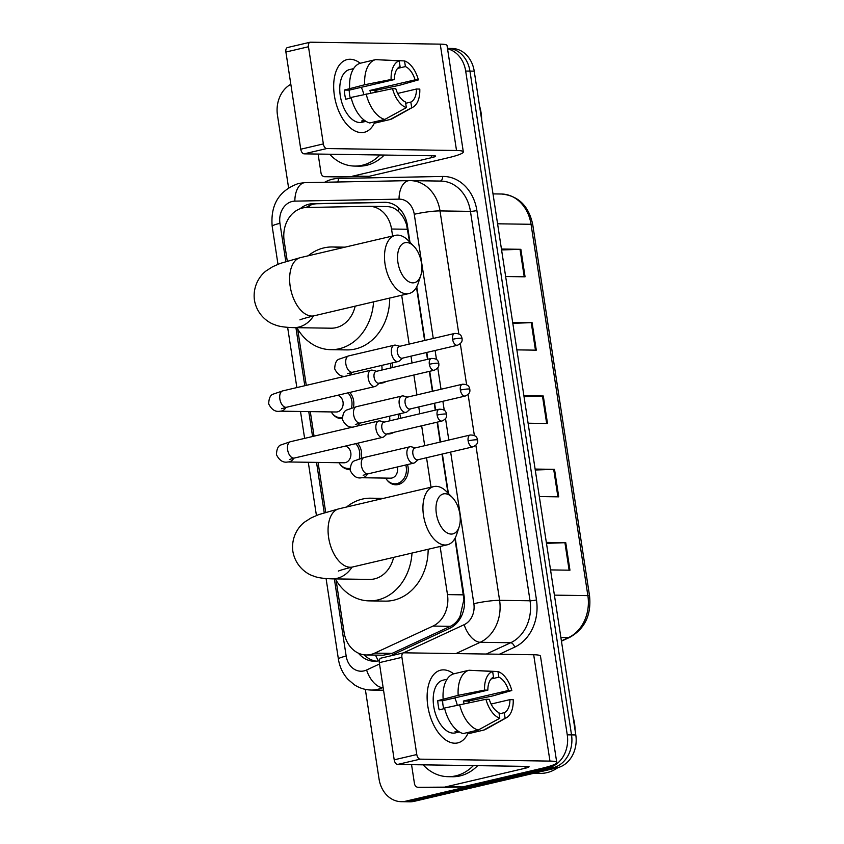 <?xml version="1.0" encoding="UTF-8"?>
<svg xmlns="http://www.w3.org/2000/svg" width="844" height="844" viewBox="0 0 844 844"><rect width="100%" height="100%" fill="white"/><g stroke="black" fill="none" stroke-linecap="round" stroke-linejoin="round"><path stroke-width="1.27" d="M391.975 363.004A14.939 12.249 90.9 0 1 392.724 367.509M386.014 381.541A14.939 12.249 90.9 0 1 382.722 382.923A14.939 12.249 90.9 0 1 380.254 383.197A14.939 12.249 90.9 0 1 379.357 383.144M399.75 413.792A14.939 12.249 90.9 0 1 400.489 418.297M393.789 432.339A14.939 12.249 90.9 0 1 390.498 433.721A14.939 12.249 90.9 0 1 388.029 433.985A14.939 12.249 90.9 0 1 387.132 433.932M407.515 464.59A14.939 12.249 90.9 0 1 398.262 484.509A14.939 12.249 90.9 0 1 395.804 484.783A14.939 12.249 90.9 0 1 386.837 479.793M357.508 443.237A14.939 12.249 90.9 0 1 361.211 458.239M349.732 392.449A14.939 12.249 90.9 0 1 353.436 407.452M392.608 236.014L391.532 229.019A28.01 22.978 -89.1 0 0 369.366 206.305A28.01 22.978 -89.1 0 0 368.733 206.316L306.52 207.497A28.01 22.978 -89.1 0 0 302.532 208.004A28.01 22.978 -89.1 0 0 284.154 240.804L287.266 261.091M409.519 241.827L406.576 224.799C404.719 219.071 401.902 214.524 398.125 211.158C394.739 208.057 390.73 206.527 386.088 206.569M336.102 580.261L344.057 632.261A28.01 22.978 -89.1 0 0 366.222 654.965L383.144 655.218L392.07 653.393L450.327 626.332C454.652 624.233 457.912 620.846 460.107 616.173L463.915 599.462L454.916 538.493M447.964 493.044L442.003 454.104M440.157 442.066L437.118 422.179M435.272 410.142L434.227 403.316M432.392 391.278L429.343 371.381M427.507 359.344L426.463 352.518M424.616 340.491L416.472 287.287M366.222 654.965A28.01 22.978 -89.1 0 0 374.715 653.129L432.961 626.079A28.01 22.978 -89.1 0 0 447.478 594.609L440.114 546.469M431.041 487.22L426.536 457.733M424.69 445.695L421.652 425.798M419.806 413.771L418.761 406.945M416.925 394.908L413.876 375.01M412.03 362.973L410.986 356.147M409.15 344.109L401.67 295.263M297.658 329.044L306.277 385.37M310.297 411.619L314.052 436.169M318.072 462.406L325.7 512.297M342.295 418.592A14.939 12.249 90.9 0 1 341.377 418.613A14.939 12.249 90.9 0 1 332.409 413.623M350.07 469.38A14.939 12.249 90.9 0 1 349.152 469.412A14.939 12.249 90.9 0 1 340.185 464.422M409.973 242.291L407.325 225.021A28.01 22.978 -89.1 0 0 385.159 202.317A28.01 22.978 -89.1 0 0 384.516 202.317L312.976 203.678A28.01 22.978 -89.1 0 0 308.999 204.185A28.01 22.978 -89.1 0 0 300.169 208.711M306.087 207.518A28.01 22.978 90.9 0 1 313.272 204.248A28.01 22.978 90.9 0 1 317.26 203.742L386.858 202.412M447.552 48.836A28.01 22.978 90.9 0 1 465.677 71.044L567.252 734.829A28.01 22.978 90.9 0 1 548.874 767.629L405.837 801.167A28.01 22.978 90.9 0 1 401.206 801.673A28.01 22.978 90.9 0 1 379.04 778.959L365.336 689.369M288.564 187.716L277.465 115.174A28.01 22.978 90.9 0 1 290.832 84.294M401.206 801.673L409.751 801.8A28.01 22.978 90.9 0 0 414.383 801.294L557.42 767.755A28.01 22.978 90.9 0 0 575.798 734.955L474.222 71.17A28.01 22.978 90.9 0 0 452.057 48.467L447.784 48.403A28.01 22.978 90.9 0 1 469.95 71.107L571.525 734.892A28.01 22.978 90.9 0 1 553.147 767.692L410.11 801.23A28.01 22.978 90.9 0 1 405.479 801.737A28.01 22.978 90.9 0 0 410.11 801.23L553.147 767.692A28.01 22.978 90.9 0 0 571.525 734.892L469.95 71.107A28.01 22.978 90.9 0 0 447.784 48.403L447.489 48.393M390.086 655.999L449.704 628.305A28.01 22.978 -89.1 0 0 464.221 596.845L455.211 537.955M448.407 493.497L442.372 454.019M440.526 441.982L437.487 422.095M435.641 410.057L434.597 403.232M432.761 391.194L429.712 371.297M427.866 359.259L426.821 352.433M424.986 340.396L416.767 286.738M358.405 653.161A28.01 22.978 -89.1 0 0 374.23 661.253A28.01 22.978 -89.1 0 0 379.294 660.652M376.371 661.168A28.01 22.978 90.9 0 1 364.102 654.817M546.332 542.407L565.754 542.692L569.953 570.196L550.541 569.911M512.667 322.366L532.079 322.661L536.288 350.165L516.876 349.87M501.441 249.022L520.853 249.307L525.063 276.811L505.651 276.526M535.117 469.064L554.529 469.348L558.739 496.852L539.316 496.567M523.892 395.709L543.304 396.005L547.513 423.509L528.101 423.213M524.029 396.648L542.47 396.015A7.469 0.855 -8.7 0 1 543.304 396.005M535.254 470.002L553.696 469.359A7.469 0.855 -8.7 0 1 554.529 469.348M501.589 249.961L520.02 249.318A7.469 0.855 -8.7 0 1 520.853 249.307M512.804 323.305L531.245 322.672A7.469 0.855 -8.7 0 1 532.079 322.661M546.479 543.346L564.921 542.703A7.469 0.855 -8.7 0 1 565.754 542.692M334.393 95.615A37.347 20.931 -103.2 0 1 360.261 63.247A37.347 20.931 -103.2 0 0 347.232 59.565A37.347 20.931 -103.2 0 0 334.393 95.615A37.347 20.931 -103.2 0 0 352.824 129.723A37.347 20.931 -103.2 0 0 374.884 121.969A37.347 20.931 -103.2 0 1 364.291 132.297A37.347 20.931 -103.2 0 1 334.393 95.615M375.928 90.266A37.347 20.931 -103.2 0 1 376.308 91.88A37.347 20.931 -103.2 0 0 375.928 90.266M352.359 176.174A4.674 3.83 -89.1 0 0 353.024 176.09L369.05 176.333A4.674 3.83 90.9 0 1 368.385 176.417L324.803 176.702A4.674 3.83 -89.1 0 1 324.697 176.702A4.674 3.83 -89.1 0 1 321.005 172.915L318.114 154.062M369.05 176.333L447.774 157.87A37.347 4.294 171.3 0 0 463.324 151.899A37.347 4.294 171.3 0 0 456.52 150.496L326.723 148.555L304.135 153.851L433.932 155.792A9.337 1.076 -8.7 0 1 435.631 156.14A9.337 1.076 -8.7 0 1 431.748 157.628L353.024 176.09M368.385 176.417L340.828 176.934A4.674 3.83 90.9 0 1 340.723 176.934A4.674 3.83 90.9 0 1 340.617 176.934M463.324 151.899L447.046 45.555A37.347 4.294 171.3 0 0 440.241 44.141L310.444 42.2A4.674 2.616 76.8 0 0 310.086 42.242A4.674 2.616 76.8 0 0 308.482 46.747L285.894 52.043A4.674 2.616 -103.2 0 1 287.498 47.538L310.086 42.242M304.135 153.851A4.674 2.616 -103.2 0 1 300.759 149.219L323.347 143.923L308.482 46.747M323.347 143.923A4.674 2.616 76.8 0 0 326.723 148.555M300.759 149.219L285.894 52.043M350.313 98.157A18.673 10.466 76.8 0 1 349.595 94.718A18.673 10.466 76.8 0 1 349.237 90.129L394.401 79.547A18.673 10.466 -103.2 0 1 400.067 66.486L399.201 60.852A24.276 13.609 -103.2 0 0 391.12 79.494L364.735 84.738L344.32 90.065A27.082 15.171 -103.2 0 0 344.785 94.644A27.082 15.171 -103.2 0 0 345.723 99.233L351.209 97.946M397.619 68.396L405.405 66.57A18.673 10.466 -103.2 0 1 415.09 79.853L369.925 90.445A18.673 10.466 76.8 0 1 370.59 93.019M361.295 87.312A18.673 10.466 -103.2 0 1 363.775 94.454M365.969 121.346L361.939 122.296A27.082 15.171 -103.2 0 1 340.269 95.699A27.082 15.171 -103.2 0 1 349.585 69.567L353.604 68.628M365.948 121.336A27.082 15.171 -103.2 0 1 361.612 121.019L364.471 120.354M375.211 92.101A27.082 15.171 -103.2 0 0 374.831 90.519L399.581 85.255L418.381 79.906L415.09 79.853M374.852 121.768L375.052 123.055L390.107 119.521L411.703 107.715L410.838 102.071L405.69 103.284M369.714 122.971A30.817 17.27 -103.2 0 1 351.083 97.429L392.523 88.662L395.804 88.715A18.673 10.466 -103.2 0 0 405.5 101.997L406.354 107.631L384.769 119.447L369.714 122.971M405.405 66.57L404.54 60.926L380.285 59.871M397.661 93.441L416.493 89.021L419.784 89.074A24.276 13.609 -103.2 0 1 413.011 107.135L392.46 118.582A30.817 17.27 -103.2 0 1 390.107 119.521M384.769 119.447A30.817 17.27 -103.2 0 1 366.138 93.906M404.54 60.926A24.276 13.609 -103.2 0 1 418.381 79.906M413.011 107.135A24.276 13.609 -103.2 0 1 411.703 107.715M406.354 107.631A24.276 13.609 -103.2 0 1 392.523 88.662M416.493 89.021A18.673 10.466 -103.2 0 1 410.838 102.071M349.68 88.261A30.817 17.27 -103.2 0 1 360.557 63.163L375.612 59.629L399.201 60.852M364.735 84.738A30.817 17.27 -103.2 0 1 375.612 59.629M394.401 79.547L391.12 79.494M349.237 90.129L344.32 90.065M374.831 90.519L369.925 90.445M379.958 154.98A46.684 38.286 90.9 0 1 362.361 165.234A46.684 38.286 90.9 0 1 354.649 166.078A46.684 38.286 90.9 0 1 329.677 154.23M384.231 155.043A46.684 38.286 90.9 0 1 366.634 165.297A46.684 38.286 90.9 0 1 358.922 166.141L354.649 166.078M479.561 106.027A42.021 34.456 90.9 0 1 481.671 119.859M397.935 262.516A20.541 11.51 76.8 0 0 408.623 281.622A20.541 11.51 76.8 0 0 420.723 275.64A20.541 11.51 76.8 0 0 421.43 262.874A20.541 11.51 76.8 0 0 413.813 246.195A20.541 11.51 76.8 0 0 401.491 244.749A20.541 11.51 76.8 0 0 397.935 262.516M420.723 275.64L418.213 283.289A29.878 16.743 -103.2 0 1 408.971 293.543A29.878 16.743 -103.2 0 1 385.064 264.204A29.878 16.743 -103.2 0 1 395.33 235.37A29.878 16.743 -103.2 0 1 408.169 240.456L413.813 246.195M300.063 319.813C299.557 320.14 299.852 319.306 314.116 315.793A29.878 16.743 76.8 0 1 290.199 286.443A29.878 16.743 76.8 0 1 300.475 257.61L280.282 263.402L272.675 266.715L266.62 270.565C260.617 274.648 252.483 285.536 254.434 300.169C256.945 314.728 267.97 322.672 274.912 324.782C278.636 326.438 284.913 327.388 293.723 327.641L331.112 328.2A29.878 24.508 -89.1 0 0 336.049 327.662A29.878 24.508 -89.1 0 0 355.176 306.161M373.565 301.846A51.357 42.116 90.9 0 1 339.277 348.751A51.357 42.116 90.9 0 1 330.795 349.68A51.357 42.116 90.9 0 1 296.866 327.694M308.155 255.806A51.357 42.116 90.9 0 1 323.843 247.904A51.357 42.116 90.9 0 1 332.336 246.975A51.357 42.116 90.9 0 1 340.786 248.157M389.706 298.069A51.357 42.116 90.9 0 1 355.303 348.994A51.357 42.116 90.9 0 1 346.821 349.912L330.795 349.68M436.369 513.732A20.541 11.51 76.8 0 0 447.067 532.838A20.541 11.51 76.8 0 0 459.157 526.846A20.541 11.51 76.8 0 0 459.874 514.08A20.541 11.51 76.8 0 0 452.257 497.401A20.541 11.51 76.8 0 0 439.924 495.966A20.541 11.51 76.8 0 0 436.369 513.732M459.157 526.846L456.646 534.495A29.878 16.743 -103.2 0 1 447.415 544.76A29.878 16.743 -103.2 0 1 423.498 515.41A29.878 16.743 -103.2 0 1 433.774 486.577A29.878 16.743 -103.2 0 1 446.603 491.662L452.257 497.401M338.507 571.029C337.99 571.346 338.286 570.512 352.56 566.999A29.878 16.743 76.8 0 1 328.643 537.66A29.878 16.743 76.8 0 1 338.919 508.816L318.726 514.608L311.109 517.931L305.064 521.782C299.061 525.865 290.916 536.742 292.868 551.385C295.389 565.934 306.404 573.888 313.356 575.988C317.08 577.644 323.347 578.604 332.167 578.857L369.556 579.417A29.878 24.508 -89.1 0 0 374.493 578.879A29.878 24.508 -89.1 0 0 393.61 557.378M412.009 553.063A51.357 42.116 90.9 0 1 377.722 599.968A51.357 42.116 90.9 0 1 369.239 600.886A51.357 42.116 90.9 0 1 335.311 578.9M346.599 507.022A51.357 42.116 90.9 0 1 362.287 499.11A51.357 42.116 90.9 0 1 370.769 498.192A51.357 42.116 90.9 0 1 379.23 499.374M428.151 549.275A51.357 42.116 90.9 0 1 393.747 600.2A51.357 42.116 90.9 0 1 385.265 601.128L369.239 600.886M337.473 395.319A8.408 6.889 90.9 0 1 343.149 403.527A8.408 6.889 90.9 0 1 337.526 411.851A8.408 6.889 90.9 0 1 336.134 411.999L280.155 411.165C275.429 412.157 271.599 409.73 268.677 403.865C268.909 398.199 270.418 394.96 273.203 394.137L282.74 390.888A8.408 4.705 76.8 0 0 279.849 399.001A8.408 4.705 76.8 0 0 279.934 399.518A8.408 4.705 76.8 0 0 286.57 407.251L374.958 386.531A8.408 4.705 76.8 0 0 376.171 385.898L379.42 383.092M342.263 417.495A14.01 11.489 90.9 0 1 340.322 417.664A14.01 11.489 90.9 0 1 331.217 411.925M376.646 371.276L372.489 370.199A8.408 4.705 76.8 0 0 371.782 370.105A8.408 4.705 76.8 0 0 371.128 370.168A8.408 4.705 76.8 0 0 368.237 378.281A8.408 4.705 76.8 0 0 374.303 386.605A8.408 4.705 76.8 0 0 374.958 386.531M429.343 364.281A6.066 3.397 76.8 0 1 431.432 358.426L376.171 371.381A6.066 3.397 76.8 0 0 374.082 377.236A6.066 3.397 76.8 0 0 378.471 383.25A6.066 3.397 76.8 0 0 378.945 383.197L434.206 370.242C440.125 367.425 438.69 364.555 438.817 363.416A6.066 0.696 -8.7 0 0 437.709 363.184A6.066 0.696 171.3 0 0 429.343 364.281A6.066 3.397 76.8 0 0 434.206 370.242M347.907 392.871A14.01 11.489 90.9 0 1 351.421 408.042M345.249 446.117A8.408 6.889 90.9 0 1 350.925 454.315A8.408 6.889 90.9 0 1 345.291 462.649A8.408 6.889 90.9 0 1 343.909 462.797L287.931 461.963C283.204 462.955 279.375 460.518 276.442 454.663C276.684 448.997 278.193 445.748 280.978 444.936L290.505 441.686A8.408 4.705 76.8 0 0 287.625 449.799A8.408 4.705 76.8 0 0 287.709 450.316A8.408 4.705 76.8 0 0 294.345 458.049L382.733 437.329A8.408 4.705 76.8 0 0 383.946 436.686L387.196 433.879M350.038 468.293A14.01 11.489 90.9 0 1 348.097 468.462A14.01 11.489 90.9 0 1 338.993 462.723M384.421 422.063L380.264 420.987A8.408 4.705 76.8 0 0 379.547 420.892A8.408 4.705 76.8 0 0 378.893 420.966A8.408 4.705 76.8 0 0 376.002 429.068A8.408 4.705 76.8 0 0 382.079 437.392A8.408 4.705 76.8 0 0 382.733 437.329M437.118 415.079A6.066 3.397 76.8 0 1 439.207 409.224L383.946 422.179A6.066 3.397 76.8 0 0 381.857 428.035A6.066 3.397 76.8 0 0 386.246 434.048A6.066 3.397 76.8 0 0 386.721 433.995L441.971 421.04C447.89 418.223 446.455 415.343 446.592 414.214A6.066 0.696 -8.7 0 0 445.484 413.982A6.066 0.696 171.3 0 0 437.118 415.079A6.066 3.397 76.8 0 0 441.971 421.04M355.683 443.67A14.01 11.489 90.9 0 1 359.196 458.841M399.898 346.283L395.741 345.207A8.408 4.705 76.8 0 0 395.024 345.112A8.408 4.705 76.8 0 0 394.37 345.175A8.408 4.705 76.8 0 0 391.584 353.868A8.408 4.705 76.8 0 0 397.556 361.612A8.408 4.705 76.8 0 0 398.21 361.538A8.408 4.705 76.8 0 0 399.423 360.905L402.672 358.099M452.595 339.299A6.066 3.397 76.8 0 1 454.684 333.433L399.423 346.388A6.066 3.397 76.8 0 0 397.334 352.254A6.066 3.397 76.8 0 0 401.723 358.257A6.066 3.397 76.8 0 0 402.187 358.215L457.448 345.259C463.367 342.442 461.932 339.562 462.069 338.423A6.066 0.696 -8.7 0 0 460.961 338.201A6.066 0.696 171.3 0 0 452.595 339.299A6.066 3.397 76.8 0 0 457.448 345.259M381.657 365.42A8.408 6.889 90.9 0 1 381.847 370.052M390.213 363.416A14.01 11.489 90.9 0 1 390.899 367.931M407.673 397.07L403.516 396.005A8.408 4.705 76.8 0 0 402.799 395.899A8.408 4.705 76.8 0 0 402.145 395.973A8.408 4.705 76.8 0 0 399.349 404.656A8.408 4.705 76.8 0 0 405.32 412.399A8.408 4.705 76.8 0 0 405.985 412.336A8.408 4.705 76.8 0 0 407.198 411.703L410.437 408.886M460.37 390.086A6.066 3.397 76.8 0 1 462.449 384.231L407.198 397.186A6.066 3.397 76.8 0 0 405.109 403.042A6.066 3.397 76.8 0 0 409.488 409.055A6.066 3.397 76.8 0 0 409.962 409.002L465.223 396.047C471.142 393.23 469.707 390.35 469.834 389.221A6.066 0.696 -8.7 0 0 468.736 388.989A6.066 0.696 171.3 0 0 460.37 390.086A6.066 3.397 76.8 0 0 465.223 396.047M389.432 416.219A8.408 6.889 90.9 0 1 389.622 420.85M397.988 414.204A14.01 11.489 90.9 0 1 398.663 418.719M397.207 467.006A8.408 6.889 90.9 0 1 391.943 478.01A8.408 6.889 90.9 0 1 390.561 478.168L361.707 477.736C356.98 478.727 353.161 476.301 350.228 470.435C350.471 464.77 351.98 461.531 354.765 460.708L364.291 457.459A8.408 4.705 76.8 0 0 361.496 466.088A8.408 4.705 76.8 0 0 367.478 473.895A8.408 4.705 76.8 0 0 368.132 473.822L413.75 463.124A8.408 4.705 76.8 0 0 414.963 462.491L418.213 459.685M415.438 447.869L411.292 446.792A8.408 4.705 76.8 0 0 410.574 446.698A8.408 4.705 76.8 0 0 409.92 446.761A8.408 4.705 76.8 0 0 407.124 455.443A8.408 4.705 76.8 0 0 413.096 463.198A8.408 4.705 76.8 0 0 413.75 463.124M405.764 465.002A14.01 11.489 90.9 0 1 397.06 483.58A14.01 11.489 90.9 0 1 394.749 483.834A14.01 11.489 90.9 0 1 385.645 478.094M468.135 440.874A6.066 3.397 76.8 0 1 470.224 435.019L414.963 447.974A6.066 3.397 76.8 0 0 412.874 453.829A6.066 3.397 76.8 0 0 417.263 459.843A6.066 3.397 76.8 0 0 417.738 459.79L472.999 446.835C478.917 444.018 477.482 441.148 477.609 440.009A6.066 0.696 -8.7 0 0 476.501 439.787A6.066 0.696 171.3 0 0 468.135 440.874A6.066 3.397 76.8 0 0 472.999 446.835M427.834 706.217A37.347 20.931 -103.2 0 1 453.692 673.85A37.347 20.931 -103.2 0 0 440.673 670.178A37.347 20.931 -103.2 0 0 427.834 706.217A37.347 20.931 -103.2 0 0 446.254 740.336A37.347 20.931 -103.2 0 0 468.325 732.581A37.347 20.931 -103.2 0 1 457.722 742.899A37.347 20.931 -103.2 0 1 427.834 706.217M469.359 700.868A37.347 20.931 -103.2 0 1 469.739 702.493A37.347 20.931 -103.2 0 0 469.359 700.868M445.801 786.777A4.674 3.83 -89.1 0 0 446.465 786.692L462.491 786.935A4.674 3.83 90.9 0 1 461.826 787.019L418.244 787.304A4.674 3.83 -89.1 0 1 418.139 787.304A4.674 3.83 -89.1 0 1 414.446 783.517L411.555 764.664M462.491 786.935L541.204 768.483A37.347 4.294 171.3 0 0 556.755 762.512A37.347 4.294 171.3 0 0 549.961 761.098L420.154 759.157L397.566 764.453L527.373 766.394A9.337 1.076 -8.7 0 1 529.072 766.753A9.337 1.076 -8.7 0 1 525.179 768.24L446.465 786.692M461.826 787.019L434.27 787.547A4.674 3.83 90.9 0 1 434.164 787.547A4.674 3.83 90.9 0 1 434.048 787.547M556.755 762.512L540.487 656.157A37.347 4.294 171.3 0 0 533.682 654.744L403.886 652.813A4.674 2.616 76.8 0 0 403.516 652.845A4.674 2.616 76.8 0 0 401.913 657.349L379.325 662.645A4.674 2.616 -103.2 0 1 380.929 658.141L403.516 652.845L464.168 624.676A18.673 15.319 -89.1 0 0 473.853 603.703L450.654 452.078M397.566 764.453A4.674 2.616 -103.2 0 1 394.201 759.832L416.788 754.536L401.913 657.349M416.788 754.536A4.674 2.616 76.8 0 0 420.154 759.157M394.201 759.832L379.325 662.645M443.744 708.76A18.673 10.466 76.8 0 1 443.026 705.32A18.673 10.466 76.8 0 1 442.667 700.742L487.843 690.149A18.673 10.466 -103.2 0 1 493.497 677.099L492.632 671.455A24.276 13.609 -103.2 0 0 484.551 690.097L458.176 695.34L437.751 700.668A27.082 15.171 -103.2 0 0 438.226 705.246A27.082 15.171 -103.2 0 0 439.154 709.836L444.651 708.549M491.05 678.998L498.836 677.173A18.673 10.466 -103.2 0 1 508.531 690.455L463.356 701.048A18.673 10.466 76.8 0 1 464.021 703.622M454.726 697.914A18.673 10.466 -103.2 0 1 457.216 705.067M457.902 730.957L455.053 731.632A27.082 15.171 -103.2 0 0 459.379 731.948L455.38 732.898A27.082 15.171 -103.2 0 1 433.711 706.312A27.082 15.171 -103.2 0 1 443.016 680.18L447.035 679.23M468.642 702.704A27.082 15.171 -103.2 0 0 468.272 701.121L493.023 695.857L511.812 690.508L508.531 690.455M468.293 732.37L468.494 733.658L483.549 730.134L505.134 718.318L504.269 712.684L499.131 713.887M463.145 733.584A30.817 17.27 -103.2 0 1 444.524 708.042L485.954 699.275L489.246 699.317A18.673 10.466 -103.2 0 0 498.931 712.6L499.796 718.244L478.21 730.049L463.145 733.584M498.836 677.173L497.981 671.539L473.716 670.474M491.102 704.044L509.934 699.623L513.215 699.676A24.276 13.609 -103.2 0 1 506.453 717.738L485.901 729.184A30.817 17.27 -103.2 0 1 483.549 730.134M478.21 730.049A30.817 17.27 -103.2 0 1 459.579 704.508M497.981 671.539A24.276 13.609 -103.2 0 1 511.812 690.508M506.453 717.738A24.276 13.609 -103.2 0 1 505.134 718.318M499.796 718.244A24.276 13.609 -103.2 0 1 485.954 699.275M509.934 699.623A18.673 10.466 -103.2 0 1 504.269 712.684M443.121 698.874A30.817 17.27 -103.2 0 1 453.998 673.765L469.053 670.241L492.632 671.455M458.176 695.34A30.817 17.27 -103.2 0 1 469.053 670.241M487.843 690.149L484.551 690.097M442.667 700.742L437.751 700.668M468.272 701.121L463.356 701.048M557.873 767.65A42.021 34.456 90.9 0 1 546.965 772.64A42.021 34.456 90.9 0 1 540.023 773.389L533.809 773.294M473.389 765.592A46.684 38.286 90.9 0 1 455.792 775.847A46.684 38.286 90.9 0 1 448.08 776.68A46.684 38.286 90.9 0 1 423.118 764.833M477.662 765.656A46.684 38.286 90.9 0 1 460.064 775.91A46.684 38.286 90.9 0 1 452.352 776.744L448.08 776.68M572.992 716.63A42.021 34.456 90.9 0 1 575.112 730.461M378.481 660.841A28.01 14.897 -114.9 0 1 375.506 655.113M407.272 224.641A28.01 3.218 171.3 0 0 406.576 224.799M398.125 211.158A28.01 16.015 -91.1 0 1 398.653 207.93M464.506 599.324A28.01 3.218 171.3 0 0 463.915 599.462M308.957 207.455A28.01 16.015 -91.1 0 1 309.505 205.546M460.75 617.555A28.01 14.897 -114.9 0 1 460.107 616.173M407.599 229.262L391.532 229.019M463.535 594.851L447.478 594.609M450.327 626.332L432.961 626.079M392.07 653.393L374.715 653.129M433.267 338.455L414.267 214.281A18.673 15.319 -89.1 0 0 399.054 199.142L294.862 201.136A18.673 15.319 -89.1 0 0 292.203 201.463A18.673 15.319 -89.1 0 0 279.955 223.333L285.799 261.534M294.862 201.136A18.673 10.677 -91.1 0 1 305.19 182.62L298.628 183.443C279.195 190.343 270.375 204.638 272.179 226.319A18.673 2.152 -8.7 0 1 279.955 223.333M334.361 578.889L346.167 656.073A18.673 15.319 -89.1 0 0 364.038 670.885A18.673 15.319 -89.1 0 0 366.602 669.988L379.536 663.985M383.113 687.385L382.67 687.596A37.347 30.627 90.9 0 1 377.521 689.379A37.347 30.627 90.9 0 1 371.349 690.054L383.545 690.234M383.144 687.607L382.67 687.596A18.673 9.938 -114.9 0 1 366.602 669.988M324.666 182.251A42.021 34.456 90.9 0 1 332.494 179.202A42.021 34.456 90.9 0 1 338.476 178.453L442.667 176.459A42.021 34.456 90.9 0 1 476.881 210.525L536.478 599.947A42.021 34.456 90.9 0 1 514.692 647.137L499.416 654.237M465.677 71.044L474.222 71.17M405.837 801.167L414.383 801.294M548.874 767.629L557.42 767.755M567.252 734.829L575.798 734.955M409.593 180.627A37.347 30.627 90.9 0 1 410.448 180.627A37.347 30.627 90.9 0 1 440.009 210.916L470.446 211.369A37.347 30.627 -89.1 0 0 440.895 181.08L409.382 180.627A18.673 10.677 -91.1 0 1 409.593 180.627M475.868 445.263L499.595 600.327A37.347 30.627 90.9 0 1 480.236 642.284L510.683 642.738A37.347 30.627 -89.1 0 0 530.043 600.78L470.446 211.369A4.674 0.538 171.3 0 0 476.881 210.525M464.168 624.676A18.673 9.938 -114.9 0 0 480.236 642.284L455.897 653.583M486.344 654.037L510.683 642.738A4.674 2.479 65.1 0 1 514.692 647.137M473.853 603.703A18.673 2.152 -8.7 0 1 499.595 600.327L530.043 600.78A4.674 0.538 171.3 0 0 536.478 599.947M414.267 214.281A18.673 2.152 -8.7 0 1 440.009 210.916L458.83 333.939M460.318 343.677L466.605 384.737M468.093 394.464L474.37 435.525M295.917 327.672L304.8 385.719M308.756 411.598L312.575 436.517M316.532 462.385L324.233 512.751M448.808 440.041L445.537 418.645M444.26 410.289L442.878 401.29M441.032 389.253L437.762 367.857M436.485 359.502L435.103 350.492M440.251 181.07A4.674 2.669 88.9 0 0 442.667 176.459M337.558 182.009A4.674 2.669 88.9 0 0 338.476 178.453M399.054 199.142A18.673 10.677 -91.1 0 1 409.382 180.627L305.19 182.62A18.673 10.677 -91.1 0 1 305.391 182.62M326.079 578.583L338.391 659.058A18.673 2.152 -8.7 0 1 346.167 656.073M317.26 203.742L312.976 203.678M385.803 202.338L384.516 202.317M497.58 223.797L531.045 224.293A9.337 1.076 -8.7 0 1 532.743 224.652L589.566 595.991A9.337 1.076 171.3 0 0 587.867 595.632L531.045 224.293A37.347 30.627 -89.1 0 0 501.484 194.014C518.353 195.671 528.777 205.883 532.743 224.652M589.566 595.991C591.412 615.086 584.808 628.875 569.753 637.336A9.337 4.969 -114.9 0 1 568.508 637.589A37.347 30.627 -89.1 0 0 587.867 595.632L554.402 595.136M561.408 640.891L568.508 637.589L560.88 637.473M546.669 423.498L542.47 396.015M535.455 350.154L531.245 322.672M524.229 276.8L520.02 249.318M557.895 496.842L553.696 469.359M569.12 570.185L564.921 542.703M456.52 150.496L440.241 44.141M431.748 157.628L431.463 155.75M324.803 176.702L340.828 176.934M293.723 327.641A29.878 24.508 -89.1 0 0 298.66 327.103A29.878 24.508 -89.1 0 0 313.546 315.92M332.167 578.857A29.878 24.508 -89.1 0 0 337.104 578.319A29.878 24.508 -89.1 0 0 351.99 567.136M286.01 407.388A8.408 6.889 90.9 0 1 281.548 411.017A8.408 6.889 90.9 0 1 280.155 411.165M293.786 458.186A8.408 6.889 90.9 0 1 289.313 461.805A8.408 6.889 90.9 0 1 287.931 461.963M346.167 376.15C341.44 377.141 337.611 374.715 334.688 368.849C334.92 363.184 336.429 359.945 339.214 359.122L348.751 355.873A8.408 4.705 76.8 0 0 345.945 364.502A8.408 4.705 76.8 0 0 351.927 372.309A8.408 4.705 76.8 0 0 352.581 372.236L398.21 361.538M352.022 372.373A8.408 6.889 90.9 0 1 349.3 375.285M353.942 426.937C349.216 427.94 345.386 425.503 342.453 419.647C342.696 413.982 344.204 410.733 346.989 409.92L356.516 406.671A8.408 4.705 76.8 0 0 353.72 415.301A8.408 4.705 76.8 0 0 359.702 423.097A8.408 4.705 76.8 0 0 360.356 423.034L405.985 412.336M359.797 423.161A8.408 6.889 90.9 0 1 357.075 426.083M367.573 473.959A8.408 6.889 90.9 0 1 363.099 477.588A8.408 6.889 90.9 0 1 361.707 477.736M549.961 761.098L533.682 654.744M525.179 768.24L524.894 766.363M418.244 787.304L434.27 787.547M386.731 206.569L369.366 206.305M338.391 659.058C339.626 666.918 342.843 673.702 348.044 679.431L354.311 684.748C359.512 688.155 365.199 689.917 371.349 690.054M272.179 226.319L277.982 264.288M287.635 327.377L296.856 387.586M300.506 411.471L304.621 438.374M308.282 462.259L316.426 515.494M569.753 637.336L561.45 641.187M501.484 194.014L493.001 193.888M324.697 176.702L340.723 176.934M314.116 315.793L408.971 293.543M332.336 246.975L345.006 247.165M300.475 257.61L395.33 235.37M352.56 566.999L447.415 544.76M370.769 498.192L383.44 498.382M338.919 508.816L433.774 486.577M431.432 358.426C438.31 358.426 438.215 361.749 438.817 363.416M340.322 417.664L342.253 417.696M286.57 407.251L281.59 408.707M282.74 390.888L371.128 370.168M439.207 409.224C446.086 409.213 445.98 412.547 446.592 414.214M348.097 468.462L350.028 468.494M294.345 458.049L289.365 459.495M290.505 441.686L378.893 420.966M454.684 333.433C461.562 333.433 461.457 336.756 462.069 338.423M382.786 382.3L384.537 382.321M352.581 372.236L347.601 373.681M348.751 355.873L394.37 345.175M462.449 384.231C469.327 384.231 469.232 387.554 469.834 389.221M390.561 433.088L392.302 433.12M360.356 423.034L355.377 424.479M356.516 406.671L402.145 395.973M470.224 435.019C477.103 435.019 477.008 438.342 477.609 440.009M394.749 483.834L400.077 483.907M368.132 473.822L363.152 475.267M364.291 457.459L409.92 446.761M418.139 787.304L434.164 787.547"/></g></svg>
